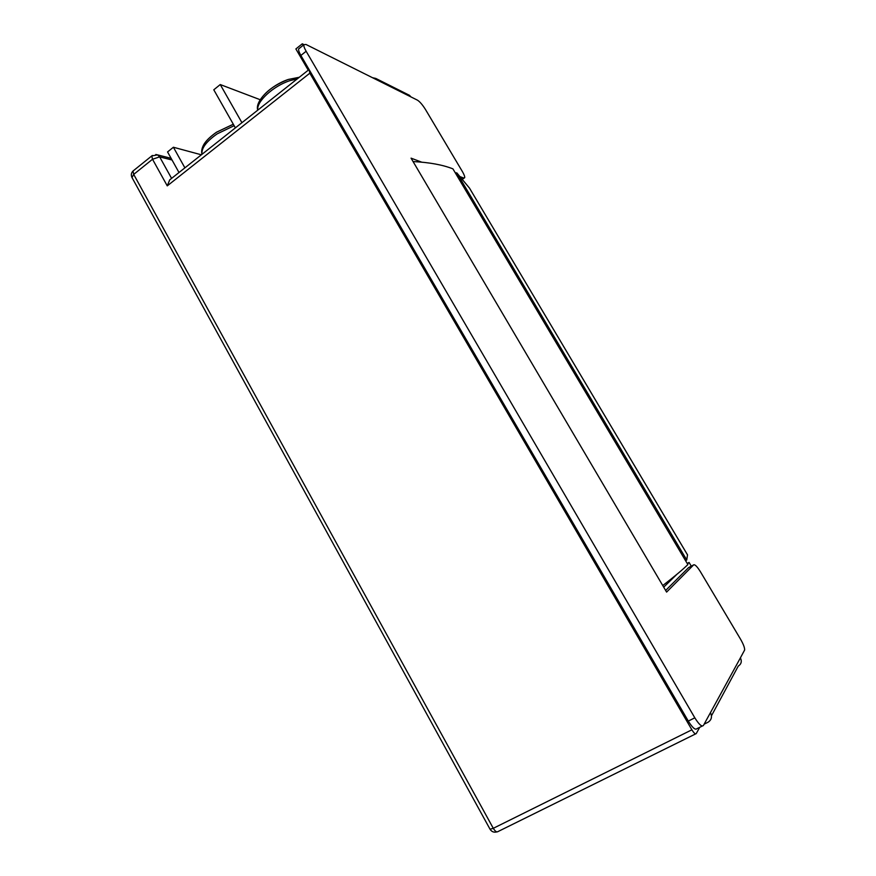 <?xml version="1.0" encoding="UTF-8"?>
<svg xmlns="http://www.w3.org/2000/svg" width="876" height="876" viewBox="0 0 876 876"><rect width="100%" height="100%" fill="white"/><g stroke="black" fill="none" stroke-linecap="round" stroke-linejoin="round"><path stroke-width="1.31" d="M663.701 587.161L676.776 574.426M687.518 563.958L689.073 562.447L687.222 563.454M309.053 69.5L309.83 73.19L691.887 729.807C693.956 733.135 695.402 734.395 696.234 733.606L699.716 727.31M689.073 562.447L691.273 566.159M309.83 73.19L167.261 185.865L169.725 179.865L170.929 178.901M711.465 715.78L738.26 666.099C741.337 664.107 742.049 661.369 740.406 657.865L744.644 649.992C744.742 647.747 743.374 644.145 740.538 639.184L700.482 571.842C697.274 566.695 695.007 564.352 693.693 564.834L666.603 592.088L411.063 158.151L421.663 162.148M459.889 176.569L463.743 178.025L464.707 177.686C464.882 176.558 464.083 174.466 462.309 171.422L425.517 109.566C422.55 104.824 419.867 101.693 417.458 100.16L411.03 96.951L409.475 95.32L375.804 78.435L377.446 80.176L305.965 44.457L303.873 44.72C303.6 45.957 304.355 48.125 306.14 51.257L694.821 717.827C698.949 724.463 701.818 727.014 703.428 725.47L710.436 712.659C712.363 716.798 711.531 719.995 707.95 722.284L704.14 724.178M299.45 48.279L298.65 48.914C298.355 50.151 299.099 52.33 300.884 55.462L688.306 721.079C692.423 727.704 695.303 730.245 696.946 728.69L702.3 726.04M693.693 564.834L688.569 567.637L665.65 590.446M409.475 95.32L408.534 94.838M375.804 78.435L372.464 77.69M303.917 44.61L302.286 43.8L295.88 48.947L308.243 70.189M201.37 154.8L173.404 147.245L167.557 151.942L179 172.517M241.929 122.695L220.248 84.556L213.788 89.801L235.381 127.874M184.891 167.853L173.404 147.245M302.286 43.8L303.162 45.3M261.453 100.192L220.248 84.556M413.067 161.556C429.47 162.399 442.752 164.841 452.925 168.86L687.879 564.571C682.711 569.663 674.334 576.649 662.749 585.54M687.54 554.924L469.492 188.11L687.507 554.837L686.74 559.972L685.656 560.815M469.492 188.11L456.845 172.911L455.257 172.78M258.573 102.908C263.424 93.152 273.312 85.333 288.237 79.464L299.285 77.274M201.973 151.219C201.655 145.569 206.517 139.229 216.547 132.188L233.312 124.217M172.046 160.001L159.651 156.87L171.586 178.386M695.632 733.902L498.126 831.499C496.812 832.507 495.203 831.444 493.287 828.313L691.887 729.807M167.261 185.865L152.523 159.257L133.7 174.401L493.287 828.313L490.056 829.243C491.633 831.729 493.856 832.627 496.703 831.937M171.105 158.326L157.592 154.888L151.778 155.917L152.523 159.257L159.651 156.87L157.592 154.888L155.786 154.494M133.59 170.568L132.999 171.05C131.192 172.944 130.852 175.112 132.002 177.554L133.7 174.401L132.999 171.05L152.358 155.457M688.306 721.079L694.821 717.827M300.884 55.462L306.14 51.257M462.09 179.208L463.743 178.025M740.406 657.865L710.436 712.659M377.446 80.176L411.03 96.951M686.74 559.972L456.845 172.911M257.84 110.102C256.066 101.955 272.973 86.166 289.649 80.745L297.369 78.796M202.006 154.307C201.173 148.373 206.232 141.562 217.171 133.864L234.144 125.684M308.691 69.828L169.725 179.865M132.002 177.554L490.056 829.243M298.65 48.914L303.873 44.72M462.265 179.427L464.105 178.113M257.73 110.179C254.686 101.047 271.264 85.016 288.314 79.464L299.253 77.307M201.962 154.34C200.374 147.507 205.236 140.127 216.547 132.21L233.323 124.239"/></g></svg>
